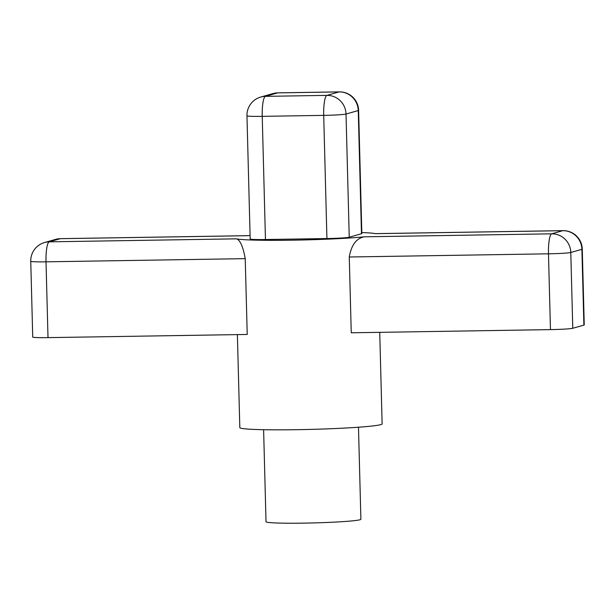 <?xml version="1.0" encoding="UTF-8"?>
<svg xmlns="http://www.w3.org/2000/svg" width="615" height="615" viewBox="0 0 615 615"><rect width="100%" height="100%" fill="white"/><g stroke="black" fill="none" stroke-linecap="round" stroke-linejoin="round"><path stroke-width="0.92" d="M263.612 429.701L266.018 521.743A47.455 2.429 -1.5 0 0 304.194 523.119A47.455 2.429 -1.5 0 0 360.89 519.252L358.483 427.217M250.09 235.46A71.179 3.636 -1.5 0 0 247.607 235.699L60.339 238.682L49.231 241.833L236.498 238.843A71.179 3.636 -1.5 0 0 292.125 240.188A71.179 3.636 -1.5 0 0 364.418 236.806L551.686 233.823L562.794 230.679L375.527 233.662A71.179 3.636 -1.5 0 0 361.812 232.539M237.382 334.606L239.819 427.61A71.179 3.636 -1.5 0 0 297.083 429.685A71.179 3.636 -1.5 0 0 382.13 423.889L379.732 332.338M236.498 238.843C240.142 240.011 243.056 246.615 245.231 258.654L247.222 334.452L48.008 337.627A18.98 0.969 178.5 0 1 32.733 337.074L30.75 261.275A18.98 0.969 -1.5 0 0 46.017 261.829L48.008 337.627M572.773 328.272L583.889 325.127L581.898 249.329L570.789 252.473L572.773 328.272A18.98 0.969 178.5 0 1 550.463 329.617L351.25 332.792L349.266 256.993C351.396 244.908 356.446 238.182 364.418 236.806M358.614 110.362A18.98 18.98 0 0 0 339.334 91.881A18.98 3.728 -90.9 0 0 339.142 91.912L277.673 92.888L265.434 96.355L326.911 95.371L339.142 91.912A18.98 18.588 74.2 0 1 358.245 110.562A18.98 0.969 -1.5 0 0 358.614 110.362L361.835 233.539A18.98 0.969 178.5 0 1 361.474 233.738L358.245 110.562L346.014 114.029L349.243 237.198L361.474 233.738M349.243 237.198A18.98 0.969 178.5 0 1 326.926 238.543L265.457 239.527A18.98 0.969 178.5 0 1 250.182 238.974L246.961 115.797A18.98 0.969 -1.5 0 0 262.228 116.35L265.457 239.527M582.267 249.129A18.98 18.98 0 0 0 562.986 230.648A18.98 3.728 -90.9 0 0 562.794 230.679A18.98 18.588 74.2 0 1 581.898 249.329A18.98 0.969 -1.5 0 0 582.267 249.129L584.25 324.928A18.98 0.969 178.5 0 1 583.889 325.127M550.463 329.617L548.48 253.818L349.266 256.993M245.231 258.654L46.017 261.829A18.98 3.728 -90.9 0 1 49.231 241.833A18.98 18.588 74.2 0 0 44.557 242.518A18.98 18.98 0 0 0 30.75 261.275M326.926 238.543L323.705 115.374L262.228 116.35A18.98 3.728 -90.9 0 1 265.434 96.355A18.98 18.588 74.2 0 0 260.76 97.039A18.98 18.98 0 0 0 246.961 115.797M323.705 115.374A18.98 0.969 -1.5 0 0 346.014 114.029A18.98 18.588 74.2 0 0 326.911 95.371A18.98 3.728 89.1 0 0 323.705 115.374M272.999 93.58A18.98 18.588 74.2 0 1 277.673 92.888A18.98 3.728 89.1 0 1 277.865 92.857A18.98 18.98 0 0 0 272.999 93.58L260.76 97.039M55.665 239.373A18.98 18.588 74.2 0 1 60.339 238.682A18.98 3.728 89.1 0 1 60.531 238.658A18.98 18.98 0 0 0 55.665 239.373L44.557 242.518M548.48 253.818A18.98 0.969 -1.5 0 0 570.789 252.473A18.98 18.588 74.2 0 0 551.686 233.823A18.98 3.728 89.1 0 0 548.48 253.818M339.334 91.881L277.865 92.857M247.914 235.668L60.531 238.658M562.986 230.648L375.411 233.639"/></g></svg>
